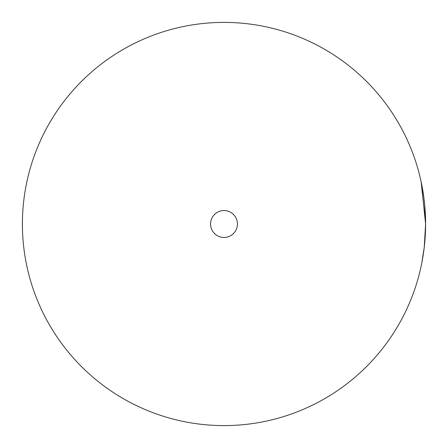 <?xml version="1.0" encoding="UTF-8"?>
<svg xmlns="http://www.w3.org/2000/svg" width="448" height="448" viewBox="0 0 448 448"><rect width="100%" height="100%" fill="white"/><g stroke="black" fill="none" stroke-linecap="round" stroke-linejoin="round"><path stroke-width="0.67" d="M237.44 224A13.44 13.44 0 0 1 224 237.44A13.44 13.44 0 0 1 210.56 224A13.44 13.44 0 0 1 224 210.56A13.44 13.44 0 0 1 237.44 224M22.4 224A201.6 201.6 0 0 0 224 425.6A201.6 201.6 0 0 0 425.6 224A201.6 201.6 0 0 0 224 22.4A201.6 201.6 0 0 0 22.4 224M423.31 254.29L421.842 262.735L424.245 247.346L425.6 224L421.176 182L423.814 197.232L424.693 204.932L425.6 224L425.331 213.584M423.998 249.34L421.842 262.735M424.788 242.054L425.555 228.312M425.533 229.107L425.6 224M423.366 253.949L424.234 247.447"/></g></svg>
